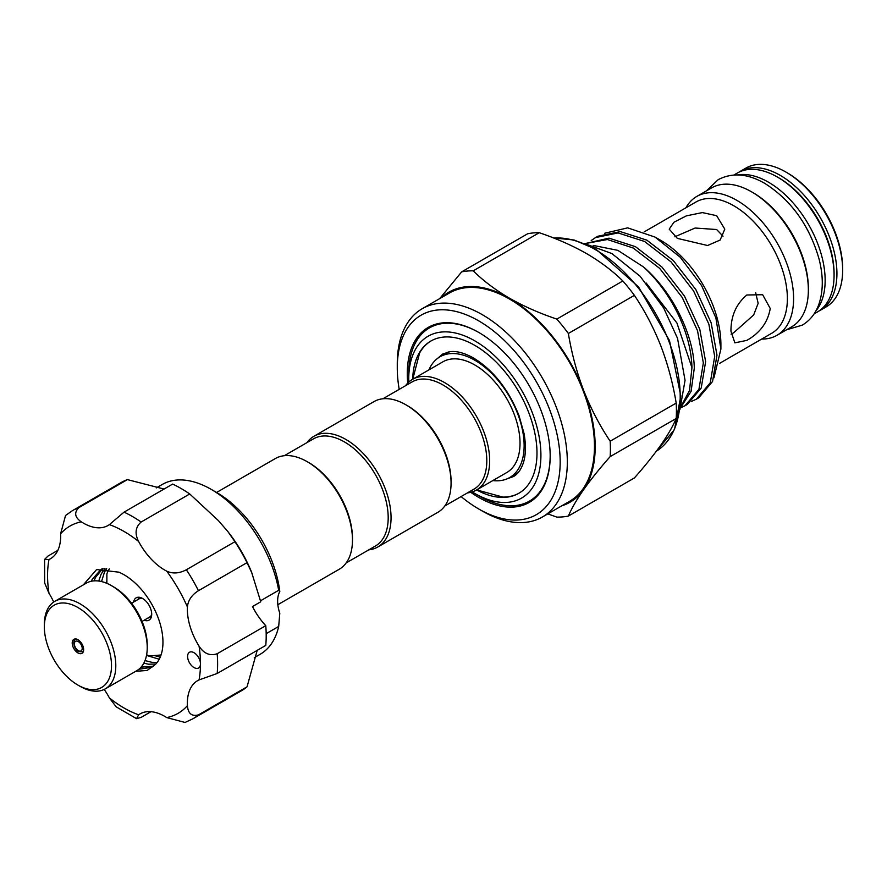 <?xml version="1.0" encoding="UTF-8"?>
<svg xmlns="http://www.w3.org/2000/svg" width="887" height="887" viewBox="0 0 887 887"><rect width="100%" height="100%" fill="white"/><g stroke="black" fill="none" stroke-linecap="round" stroke-linejoin="round"><path stroke-width="1.33" d="M113.658 586.917L111.507 585.686L113.658 586.917A47.488 27.419 60 0 1 147.231 645.082L147.231 647.554A50.526 29.171 -120 0 0 111.507 585.686A50.526 29.171 -120 0 0 111.507 585.675A50.526 29.171 -120 0 0 86.25 583.18L54.817 601.331A50.526 29.171 60 0 1 80.074 603.825A50.526 29.171 60 0 1 113.081 648.353A50.526 29.171 60 0 1 105.331 688.833A50.526 29.171 60 0 1 80.074 686.338A50.526 29.171 60 0 1 80.074 686.327L77.934 685.097A47.488 27.419 -120 0 0 111.507 665.705A47.488 27.419 -120 0 0 77.934 607.54A47.488 27.419 -120 0 0 44.35 626.932A47.488 27.419 -120 0 0 77.934 685.097L80.074 686.327M105.331 688.833L136.775 670.683A50.526 29.171 -120 0 0 147.231 647.554M77.934 652.921A8.083 4.668 60 0 1 72.645 645.791A8.083 4.668 60 0 1 73.887 639.316A8.083 4.668 60 0 1 77.934 639.715A8.083 4.668 60 0 1 83.212 646.845A8.083 4.668 60 0 1 81.97 653.32A8.083 4.668 60 0 1 77.934 652.921M102.892 568.423L95.486 577.437L94.089 580.863M91.361 581.229L92.204 579.333L101.196 569.299L103.092 568.334M106.673 568.445L104.422 572.281L101.539 581.562M98.745 581.029L101.129 574.177L104.999 568.334M106.617 583.247L106.872 580.486M141.066 667.168L153.396 666.215M83.3 584.888L96.605 569.554L118.869 572.17A55.072 31.799 60 0 1 138.915 586.773A55.072 31.799 60 0 1 155.924 663.908L151.799 667.257L138.86 669.264M145.024 660.56L151.943 662.334L157.199 662.401M155.857 663.975L148.661 664.23L143.827 663.177M154.393 655.571L160.259 657.09M159.239 659.229L146.51 655.426M196.493 654.695A9.092 5.255 -120 0 0 189.485 652.267A9.092 5.255 -120 0 0 191.57 665.583A9.092 5.255 -120 0 0 198.577 668.011A9.092 5.255 -120 0 0 200.462 663.853A9.092 5.255 -120 0 0 196.493 654.695M78.821 507.663A120.244 69.419 60 0 0 72.468 510.635L121.053 482.583A120.244 69.419 60 0 1 127.406 479.612L78.821 507.663C73.943 512.597 74.774 517.321 81.294 521.844A49.517 28.584 -120 0 0 108.026 525.503A49.517 28.584 -120 0 0 109.389 524.627L124.036 512.143L172.621 484.091A120.244 69.419 60 0 1 189.718 493.97L218.379 520.58L227.992 531.734L234.944 541.702L186.359 569.753A120.244 69.419 60 0 1 198.455 590.698C191.747 594.911 188.066 600.333 187.412 606.985A49.517 28.584 -120 0 0 199.054 646.146C203.91 653.652 209.953 656.18 217.182 653.73A120.244 69.419 60 0 1 217.182 673.477L199.054 679.919A49.517 28.584 -120 0 0 197.613 680.662A49.517 28.584 -120 0 0 187.412 705.642C188.066 713.558 191.736 716.641 198.455 714.878A120.244 69.419 60 0 1 192.712 718.891L241.297 690.84A120.244 69.419 60 0 0 247.041 686.826L198.455 714.878M189.718 493.97L141.133 522.022C135.412 527.066 134.569 533.564 138.638 541.513A49.517 28.584 -120 0 0 151.355 559.276A49.517 28.584 -120 0 0 166.734 571.161C172.821 573.933 179.362 573.468 186.359 569.753M143.339 598.936A10.866 6.276 -120 0 0 138.594 598.758A10.866 6.276 -120 0 0 137.396 599.856M133.615 602.04A12.884 7.44 60 0 1 142.596 598.47A12.884 7.44 60 0 1 151.699 614.247A12.884 7.44 60 0 1 144.115 620.235M227.992 531.734L229.034 533.087A98.013 56.591 60 0 1 251.553 572.082L260.745 601.785L252.496 606.542A49.517 28.584 60 0 0 265.767 625.679A120.244 69.419 60 0 1 265.767 645.426L217.182 673.477M234.944 541.702A120.244 69.419 60 0 1 247.041 562.646L252.196 573.656M127.406 479.612L164.062 489.047M211.184 489.358L216.905 492.662A89.931 51.923 60 0 1 241.231 512.298A89.931 51.923 60 0 1 279.793 591.562L278.695 590.298A98.013 56.591 -120 0 0 237.705 510.768A98.013 56.591 -120 0 0 211.184 489.358A98.013 56.591 -120 0 0 162.177 484.502L156.278 487.917M260.512 600.798L278.795 590.221M254.292 657.677L260.19 654.273A98.013 56.591 -120 0 0 278.695 626.433L266.178 633.662M723.027 236.197L716.652 229.533L695.109 228.026L674.841 236.785M216.583 492.473L275.325 458.557A63.908 36.899 60 0 1 307.279 461.728L308.709 462.548A61.89 35.735 60 0 1 352.472 538.342L352.472 539.995A63.908 36.899 60 0 1 339.233 569.254L277.842 604.701M307.279 461.728A63.908 36.899 60 0 1 352.472 539.995M405.88 404.794L407.31 405.625A61.89 35.735 -120 0 1 451.073 481.419L451.073 483.071A63.908 36.899 -120 0 0 405.88 404.794A63.908 36.899 -120 0 0 373.926 401.634L313.909 436.282A63.908 36.899 -120 0 0 306.946 442.635M368.837 549.829A63.908 36.899 -120 0 0 377.818 546.98L437.834 512.331A63.908 36.899 -120 0 0 451.073 483.071M377.818 546.98A63.908 36.899 -120 0 0 391.056 517.72A63.908 36.899 -120 0 0 363.16 453.401A63.908 36.899 -120 0 0 313.909 436.282M346.196 562.901L375.378 546.048A61.89 35.735 -120 0 0 388.196 517.72A61.89 35.735 -120 0 0 361.186 455.441A61.89 35.735 -120 0 0 313.488 438.854L284.306 455.707M733.937 174.994L737.297 173.054A80.174 46.29 60 0 1 777.378 177.034A80.174 46.29 60 0 1 829.755 247.684A80.174 46.29 60 0 1 817.47 311.936L814.122 313.865M737.54 174.927A80.174 46.29 60 0 1 768.452 182.19A80.174 46.29 60 0 1 818.291 245.211A80.174 46.29 60 0 1 815.973 310.783M479.091 332.636A100.009 57.744 -120 0 0 408.741 373.671L408.741 379.015A93.468 53.963 60 0 1 474.833 340.863A93.468 53.963 60 0 1 540.915 455.33A93.468 53.963 60 0 1 474.833 493.482L479.457 496.155A100.009 57.744 -120 0 0 550.173 455.752M407.721 383.106A101.04 58.342 60 0 1 407.277 373.671A101.04 58.342 60 0 1 478.725 332.425A101.04 58.342 60 0 1 550.173 456.173A101.04 58.342 60 0 1 470.775 492.318M738.749 172.278A80.174 46.29 60 0 1 740.146 171.413A80.174 46.29 60 0 1 801.937 192.889A80.174 46.29 60 0 1 836.929 273.573A80.174 46.29 60 0 1 820.331 310.284A80.174 46.29 60 0 1 818.878 311.06M820.331 310.284L826.041 306.98A80.174 46.29 -120 0 0 842.65 270.28A80.174 46.29 -120 0 0 785.96 172.078A80.174 46.29 -120 0 0 745.867 168.109L740.146 171.413M655.049 237.084L660.926 240.477A84.83 48.973 60 0 1 720.898 344.367L720.898 349.068L715.876 317.868L701.606 285.614L680.262 257.263L655.049 237.084L627.674 227.859L604.701 233.237M713.957 377.773L720.898 349.068M591.208 240.532L595.543 237.572L618.084 232.926L644.55 241.464L671.015 261.842L693.556 290.892L708.857 324.121L714.689 356.408L710.276 382.785L696.395 399.161L691.638 401.367M696.395 399.161L698.679 397.842L712.56 381.465L716.973 355.088L711.141 322.801L695.84 289.572L673.3 260.523L646.834 240.144L620.368 231.607L597.827 236.252L595.543 237.572M680.628 407.632L691.095 391.378L694.288 368.183C693.811 335.231 672.723 291.945 643.585 267.02A95.186 54.95 60 0 1 691.949 367.661L689.521 390.468L681.127 406.202M585.176 243.581L607.395 239.523L633.207 248.016L659.673 268.395L682.214 297.433L697.515 330.663L703.347 362.949L698.934 389.326L685.052 405.714L680.562 407.82M685.052 405.714L687.336 404.394L701.218 388.007L705.631 361.63L699.799 329.343L684.498 296.114L661.957 267.076L635.491 246.697L609.025 238.148L585.143 243.57M644.261 231.851L695.907 202.025A75.783 43.751 60 0 1 754.305 222.327A75.783 43.751 60 0 1 787.379 298.597A75.783 43.751 60 0 1 771.69 333.29L719.479 363.426M770.238 308.499C767.865 322.269 760.07 332.891 746.854 340.375L734.857 342.848L730.943 331.184C730.899 316.005 736.199 303.942 746.854 294.994L762.654 294.717L770.238 308.499M685.928 207.791A80.174 46.29 60 0 1 696.816 196.426A80.174 46.29 60 0 1 758.607 217.903A80.174 46.29 60 0 1 793.599 298.597A80.174 46.29 60 0 1 776.99 335.297A80.174 46.29 60 0 1 761.7 339.056M776.99 335.297L791.747 326.782A80.174 46.29 -120 0 0 808.356 290.082A80.174 46.29 -120 0 0 751.666 191.88A80.174 46.29 -120 0 0 711.574 187.911L696.816 196.426M397.276 367.894L397.276 363.77A120.244 69.419 60 0 1 422.179 308.731A120.244 69.419 60 0 1 514.837 340.941A120.244 69.419 60 0 1 567.325 461.95A120.244 69.419 60 0 1 542.423 516.988A120.244 69.419 60 0 1 482.295 511.034L478.725 508.972A115.188 66.503 -120 0 0 560.174 461.95A115.188 66.503 -120 0 0 478.725 320.872A115.188 66.503 -120 0 0 397.276 367.894A115.188 66.503 -120 0 0 399.205 389.371M422.179 308.731L449.332 293.054A120.244 69.419 60 0 1 541.99 325.263A120.244 69.419 60 0 1 594.467 446.272A120.244 69.419 60 0 1 569.565 501.321L542.423 516.988M441.515 297.566A121.253 70.006 60 0 1 509.448 298.187C523.629 306.248 539.418 313.222 556.814 319.098L622.84 280.979C612.662 270.934 600.588 261.82 586.617 253.627C572.303 245.511 556.515 238.536 539.252 232.716L473.214 270.834C483.293 280.802 495.378 289.916 509.448 298.187A121.253 70.006 60 0 1 583.701 390.557C590.886 408.719 599.712 425.605 610.167 441.205L676.193 403.086C672.923 383.273 667.822 364.247 660.87 345.997C653.675 327.835 644.86 310.949 634.393 295.349L568.367 333.479C571.638 353.281 576.75 372.307 583.701 390.557A121.253 70.006 60 0 1 595.188 446.682A121.253 70.006 60 0 1 583.701 489.557C576.738 499.558 571.627 508.395 568.367 516.068L634.393 477.949C644.882 466.085 653.708 455.098 660.87 445.008C667.833 435.007 672.945 426.159 676.193 418.487L610.167 456.605C599.679 468.48 590.864 479.457 583.701 489.557A121.253 70.006 60 0 1 561.759 505.823M610.167 441.205A134.891 77.879 60 0 1 610.4 449.044A134.891 77.879 60 0 1 610.167 456.605M461.096 496.565A115.188 66.503 -120 0 0 478.725 508.972M751.666 191.88L753.085 192.701A78.156 45.126 60 0 1 808.356 288.43L808.356 290.082M834.068 274.393A78.156 45.126 -120 0 0 834.079 273.573A78.156 45.126 -120 0 0 778.099 177.455M785.96 172.078L787.39 172.91A78.156 45.126 60 0 1 842.65 268.628L842.65 270.28M476.663 489.912L502.874 497.086A87.913 50.759 -120 0 0 519.072 493.139M382.907 398.773L412.089 381.931A61.89 35.735 60 0 1 443.034 384.991A61.89 35.735 60 0 1 483.47 439.531A61.89 35.735 60 0 1 473.98 489.125L444.797 505.978M405.547 385.712A63.908 36.899 60 0 1 412.51 379.359A63.908 36.899 60 0 1 444.465 382.519A63.908 36.899 60 0 1 486.22 438.843A63.908 36.899 60 0 1 476.419 490.056A63.908 36.899 60 0 1 467.438 492.906M412.51 379.359L442.879 361.829A63.908 36.899 60 0 1 474.833 364.989A63.908 36.899 60 0 1 516.578 421.303A63.908 36.899 60 0 1 506.787 472.516L476.419 490.056M428.942 369.868A69.718 40.259 60 0 1 439.974 356.796A69.718 40.259 60 0 1 474.833 360.244A69.718 40.259 60 0 1 520.381 421.68A69.718 40.259 60 0 1 509.692 477.55A69.718 40.259 60 0 1 492.85 480.566M431.171 340.874A87.913 50.759 -120 0 0 419.64 352.926L412.754 379.215M412.699 379.248A87.913 50.759 60 0 1 430.871 341.04A87.913 50.759 60 0 1 474.833 345.398A87.913 50.759 60 0 1 532.255 422.866A87.913 50.759 60 0 1 518.784 493.305A87.913 50.759 60 0 1 476.607 489.946M716.652 215.685L724.79 229.145L720.144 240.044L707.582 245.511L677.358 238.37L669.219 229.145L673.876 222.271L686.416 215.84L702.371 212.592L716.652 215.685M731.054 334.155L733.66 332.747L753.662 314.963L758.152 303.31L755.657 292.721M149.559 617.097A10.866 6.276 -120 0 0 150.225 616.975M479.457 496.155L474.833 493.482A93.468 53.963 60 0 1 472.206 491.908M408.796 382.075A93.468 53.963 60 0 1 408.741 379.015M691.949 367.661L676.936 323.023L646.179 283.042M593.226 245.411L617.84 250.356L643.585 267.02M439.708 298.609L461.661 271.865L527.687 233.747A134.891 77.879 60 0 1 539.252 232.716M568.367 516.068A134.891 77.879 60 0 1 556.814 517.099L547.811 513.883M676.193 403.086A134.891 77.879 60 0 1 676.193 418.487M622.84 280.979A134.891 77.879 60 0 1 634.393 295.349M556.814 319.098A134.891 77.879 60 0 1 568.367 333.479M461.661 271.865A134.891 77.879 60 0 1 473.214 270.834M279.793 591.562A30.313 17.496 60 0 0 279.793 613.227L278.695 626.433M150.99 711.684L141.133 717.383L136.543 718.647L116.186 706.839L109.389 697.914A49.517 28.584 -120 0 0 104.2 689.432M57.855 550.361L47.998 556.049L44.605 559.398L48.973 559.509A49.517 28.584 -120 0 0 50.415 558.766A49.517 28.584 -120 0 0 60.615 533.786L65.549 515.48L72.468 510.635M247.041 562.646L198.455 590.698M257.197 650.371L247.041 686.826M265.767 625.679L217.182 653.73M161.057 654.972L149.581 655.992A53.553 30.923 60 0 1 146.621 654.794M106.872 583.347L106.872 573.856A53.553 30.923 60 0 1 109.356 568.844M147.896 618.062A10.866 6.276 -120 0 0 149.448 617.574A10.866 6.276 -120 0 0 151.666 613.372M192.712 718.891L185.061 722.462L166.734 717.583A49.517 28.584 -120 0 0 140.002 713.924A49.517 28.584 -120 0 0 138.638 714.8L136.543 718.647M53.73 602.007A49.517 28.584 -120 0 0 48.973 593.281L44.649 582.925L44.594 559.398M155.924 663.908L147.187 670.439L135.656 671.326M44.35 626.932L44.35 624.459A50.526 29.171 60 0 1 54.817 601.331M78.289 650.648A5.555 3.204 -120 0 0 82.214 648.386A5.555 3.204 -120 0 0 78.289 641.578A5.555 3.204 -120 0 0 74.364 643.84A5.555 3.204 -120 0 0 78.289 650.648M553.455 237.927L574.166 240.022L596.208 249.413L638.551 286.945L669.474 340.519L680.806 395.946L674.508 429.496L656.38 451.173A120.244 69.419 -120 0 0 680.207 396.777A120.244 69.419 -120 0 0 553.732 238.038M124.036 512.143A120.244 69.419 60 0 1 141.133 522.022M166.734 717.583A108.114 62.423 -120 0 0 187.412 705.642M109.389 697.914A108.114 62.423 -120 0 0 138.638 714.8M48.973 559.509A108.114 62.423 -120 0 0 48.973 593.281M81.294 521.844A108.114 62.423 -120 0 0 60.615 533.786M138.638 541.513A108.114 62.423 -120 0 0 109.389 524.627M187.412 606.985A108.114 62.423 -120 0 0 166.734 571.161M199.054 679.919A108.114 62.423 -120 0 0 200.462 663.853A108.114 62.423 -120 0 0 199.054 646.146M706.351 190.927L718.226 179.629C732.329 172.355 747.83 173.597 764.727 183.354C791.259 200.229 809.376 225.464 819.067 259.048C823.469 276.312 823.347 291.568 818.69 304.806C815.353 313.832 809.864 320.617 802.247 325.152L786.525 329.798M507.286 478.758L513.407 476.574C517.686 474.279 520.979 469.755 523.308 462.981C525.847 455.109 526.091 445.274 524.029 433.477L519.039 415.681C508.495 389.415 493.327 370.189 473.547 358.004C464.278 352.893 456.406 350.786 449.931 351.707L442.68 354.057L437.712 358.27M75.927 638.729C71.326 641.334 75.295 650.57 78.71 651.579L83.511 651.856M142.064 621.421L150.646 616.465M679.941 409.439L685.052 380.335L677.535 338.335L663.709 308.033L640.115 276.267L611.842 253.538L584.078 243.404M509.692 477.55L518.063 472.716M439.974 356.796L448.345 351.962M131.553 603.227L140.146 598.27"/></g></svg>

